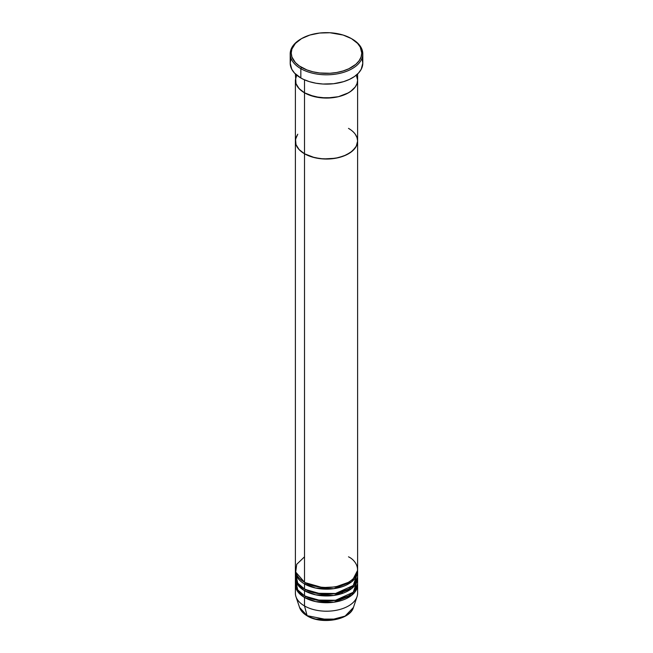 <?xml version="1.0" encoding="UTF-8"?>
<svg xmlns="http://www.w3.org/2000/svg" width="653" height="653" viewBox="0 0 653 653"><rect width="100%" height="100%" fill="white"/><g stroke="black" fill="none" stroke-linecap="round" stroke-linejoin="round"><path stroke-width="0.98" d="M301.564 38.609L300.837 39.033A36.299 20.953 0 0 0 300.837 68.671L301.564 67.398A35.262 20.357 180 0 1 301.564 38.609A35.262 20.357 180 0 1 351.436 38.609L343.119 35.05L329.953 32.748L319.619 33.042L309.881 35.05L301.564 38.609L295.401 43.408L291.915 49.032L291.238 53.007L291.915 56.982L295.401 62.606L299.245 65.92L306.91 69.936L313.007 71.814L319.619 72.973L329.953 73.267L336.736 72.491L343.119 70.957L348.865 68.745L355.82 64.32L359.077 60.794L361.085 56.982L361.762 53.007L360.244 47.098L357.599 43.408L351.436 38.609A35.262 20.357 180 0 1 351.436 67.406A35.262 20.357 180 0 1 301.564 67.398L300.837 68.671A36.299 20.953 0 0 0 352.163 68.671A36.299 20.953 0 0 0 352.163 39.033L352.163 39.033A36.299 20.953 180 0 1 362.799 53.856A36.299 20.953 180 0 1 340.393 73.218A36.299 20.953 180 0 1 300.837 68.671L300.837 77.985A36.299 20.953 0 0 0 340.393 82.531A36.299 20.953 0 0 0 362.799 63.17L361.231 69.251L358.513 73.046L354.555 76.466L349.526 79.364L343.609 81.649L333.585 83.723L322.941 84.025L315.962 83.225L309.391 81.649L303.474 79.364L300.837 77.985L300.837 68.671A36.299 20.953 180 0 1 290.201 53.856A36.299 20.953 180 0 1 301.204 38.821M304.502 79.837L304.502 92.808A31.115 17.966 0 0 0 338.409 96.701A31.115 17.966 0 0 0 357.615 80.107L357.011 83.608L355.24 86.98L352.367 90.081L348.498 92.808L338.409 96.701L326.5 98.064L314.591 96.701L304.502 92.808L299.066 88.571L295.989 83.608L295.385 80.107L296.731 74.891L295.385 80.107A31.115 17.966 0 0 0 304.502 92.808L304.502 79.837M357.615 73.96L357.615 80.107L356.269 74.891L357.615 80.107A31.115 17.966 180 0 1 338.409 96.701A31.115 17.966 180 0 1 304.502 92.808L304.502 582.231A31.115 17.966 0 0 0 338.409 586.125A31.115 17.966 0 0 0 357.615 569.53L357.615 141.072A31.115 17.966 180 0 1 338.409 157.667A31.115 17.966 180 0 1 304.502 153.773L299.066 149.537L295.989 144.574L295.54 139.309L297.76 134.2L295.989 137.563L295.385 141.072A31.115 17.966 0 0 0 304.502 153.773A31.115 17.966 180 0 1 295.385 141.072L295.385 569.53A31.115 17.966 0 0 0 304.502 582.231L304.502 153.773A31.115 17.966 0 0 0 338.409 157.667A31.115 17.966 0 0 0 357.615 141.072L356.269 146.28L352.367 151.047L346.237 154.957L338.409 157.667L329.553 158.948L320.427 158.687L311.832 156.908L304.502 153.773L304.502 92.808A31.115 17.966 180 0 1 295.385 80.107L295.385 141.072L295.989 144.574L299.066 149.537L304.502 153.773L314.591 157.667L323.447 158.948L335.528 158.263L343.788 156.002L350.547 152.467L355.24 147.945L357.011 144.574L357.615 141.072A31.115 17.966 180 0 0 348.498 128.372L350.547 129.678L348.498 128.372M290.201 53.856L290.201 63.17A36.299 20.953 0 0 0 300.837 77.985L294.487 73.046L291.769 69.251L290.201 63.17L290.903 59.08M362.097 59.08L362.799 63.17L362.799 53.856M295.703 573.767L297.735 583.145L304.502 589.006L304.502 583.921A1.037 0.596 120 0 0 305.237 582.656L322.451 587.578L335.601 586.925L348.131 582.443L335.601 586.925L322.451 587.578L305.237 582.656A1.037 0.596 -60 0 1 304.502 583.921L304.502 589.006A31.115 17.966 0 0 0 338.409 592.9A31.115 17.966 0 0 0 357.615 576.305L357.615 571.22A31.115 17.966 180 0 1 338.409 587.814A31.115 17.966 180 0 1 304.502 583.921A31.115 17.966 180 0 1 295.385 571.22A31.115 17.966 180 0 1 295.425 570.379M304.502 556.829L296.74 564.298L295.703 572.069L304.502 582.231C310.053 586.459 331.92 591.455 348.498 582.231C364.48 572.657 355.82 560.029 348.498 556.829M357.615 577.995A31.115 17.966 180 0 0 357.575 577.154L351.771 588.475L333.936 595.438L315.758 594.859L304.502 590.696A1.037 0.596 120 0 0 305.237 589.43L322.451 594.352L335.601 593.699L348.131 589.218L335.601 593.699L322.451 594.352L305.237 589.43A1.037 0.596 -60 0 1 304.502 590.696L298.184 585.439L295.425 577.154A31.115 17.966 180 0 0 295.385 577.995L295.385 583.08A31.115 17.966 0 0 0 304.502 595.781A31.115 17.966 0 0 0 338.409 599.674A31.115 17.966 0 0 0 357.615 583.08L357.615 577.995A31.115 17.966 180 0 1 338.409 594.589A31.115 17.966 180 0 1 304.502 590.696L304.502 595.781L304.502 590.696A31.115 17.966 180 0 1 295.385 577.995M357.615 584.77A31.115 17.966 180 0 0 357.575 583.921L351.771 595.242L333.936 602.213L315.758 601.625L304.502 597.471A1.037 0.596 120 0 0 305.237 596.205L322.451 601.127L335.601 600.474L348.131 595.993L335.601 600.474L322.451 601.127L305.237 596.205A1.037 0.596 -60 0 1 304.502 597.471L298.184 592.214L295.425 583.921A31.115 17.966 180 0 0 295.385 584.77L295.385 593.242A31.115 17.966 0 0 0 304.502 605.943L307.106 615.665A1.037 0.596 120 0 0 307.302 615.934A1.037 0.596 -60 0 1 307.106 615.665A27.426 15.835 0 0 0 334.54 619.607A27.426 15.835 0 0 0 353.428 607.47L345.094 616.106L329.724 620.195L307.106 615.665L304.502 605.943A31.115 17.966 0 0 0 338.409 609.837A31.115 17.966 0 0 0 357.615 593.242L357.615 584.77A31.115 17.966 180 0 1 338.409 601.364A31.115 17.966 180 0 1 304.502 597.471L304.502 605.943L304.502 597.471A31.115 17.966 180 0 1 295.385 584.77M297.686 576.305L297.131 577.154M295.703 580.533L297.735 589.92L304.502 595.781L316.362 600.058L335.56 600.262L353.24 592.263L357.297 580.533M316.044 619.101L336.956 619.101M304.502 583.921L315.758 588.084L333.936 588.663L351.771 581.701L357.575 570.379A31.115 17.966 180 0 1 357.615 571.22M357.052 596.638A31.115 17.966 180 0 1 335.618 610.416A31.115 17.966 180 0 1 304.502 605.943A31.115 17.966 180 0 1 295.948 596.638L299.572 607.47A27.426 15.835 0 0 0 307.106 615.665L299.572 607.47C300.747 610.808 303.319 613.624 307.294 615.934C321.513 624.856 350.106 619.983 353.428 607.47L357.052 596.638M316.387 619.191L326.5 620.35L336.613 619.191M355.24 134.2L357.011 137.563L357.615 141.072L357.011 137.563L355.24 134.2M295.385 571.22L295.385 576.305A31.115 17.966 0 0 0 304.502 589.006L316.362 593.283L335.56 593.487L353.24 585.488L357.297 573.767M343.062 593.202L340.793 592.263M357.615 141.072L357.615 80.107L357.011 83.608L355.24 86.98L350.547 91.502L346.237 93.991L338.409 96.701L332.573 97.721L320.427 97.721L309.212 95.036L304.502 92.808L300.633 90.081L297.76 86.98L295.989 83.608L295.385 73.96M352.163 39.033L351.436 38.609M298.666 577.562L298.046 578.485M356.497 582.754L356.269 581.529M356.497 575.979L356.269 574.754"/></g></svg>
